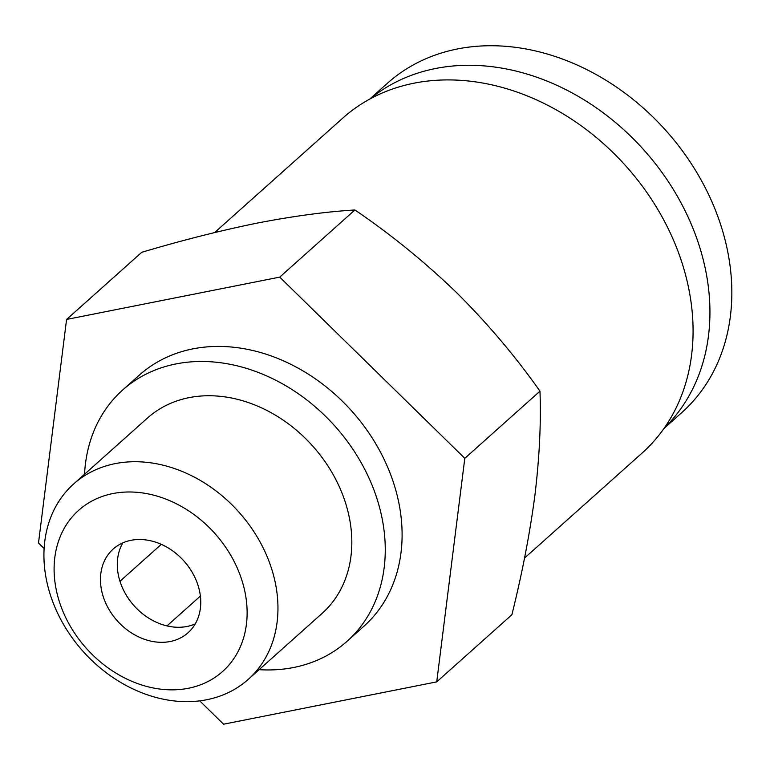 <?xml version="1.0" encoding="UTF-8"?>
<svg xmlns="http://www.w3.org/2000/svg" width="770" height="770" viewBox="0 0 770 770"><rect width="100%" height="100%" fill="white"/><g stroke="black" fill="none" stroke-linecap="round" stroke-linejoin="round"><path stroke-width="1.16" d="M141.757 252.3C182.144 240.278 220.672 230.538 257.353 223.069C293.514 216.081 326.028 211.712 354.903 209.969C390.881 234.407 424.742 261.925 456.466 292.513C487.66 323.544 515.496 356.433 539.972 391.179C541.156 422.538 539.481 457.101 534.957 494.889C529.933 533.11 522.243 573.053 511.896 614.72L436.725 681.874L464.801 458.333L279.731 277.123L66.576 319.444L141.757 252.3M663.884 428.572L681.7 412.672A220.855 176.157 -131.8 0 0 665.944 130.602A220.855 176.157 -131.8 0 0 387.445 83.237L369.629 99.147M664.212 428.11A220.855 176.157 -131.8 0 0 644.047 150.16A220.855 176.157 -131.8 0 0 370.129 98.868M524.524 558.077L642.093 453.068A224.599 179.141 -131.8 0 0 626.068 166.224A224.599 179.141 -131.8 0 0 342.842 118.051L214.638 232.559M279.731 277.123L354.903 209.969M464.801 458.333L539.972 391.179M199.738 700.864L223.57 724.204L436.725 681.874M66.576 319.444L38.5 542.985L44.121 548.49M130.987 540.319A56.152 44.785 48.2 0 1 191.364 570.936A56.152 44.785 48.2 0 1 188.015 632.786A56.152 44.785 48.2 0 1 117.204 620.745A56.152 44.785 48.2 0 1 113.2 549.039A56.152 44.785 48.2 0 1 130.987 540.319M188.371 688.274A108.05 86.182 -131.8 0 0 208.631 526.959A108.05 86.182 -131.8 0 0 54.814 557.509A108.05 86.182 -131.8 0 0 188.371 688.274M206.726 699.738A131.016 104.499 -131.8 0 0 248.219 679.4A131.016 104.499 -131.8 0 0 238.873 512.069A131.016 104.499 -131.8 0 0 73.66 483.974A131.016 104.499 -131.8 0 0 65.845 628.301A131.016 104.499 -131.8 0 0 206.726 699.738M248.219 679.4L322.091 613.411A131.016 104.499 -131.8 0 0 312.745 446.09A131.016 104.499 -131.8 0 0 147.532 417.985L73.66 483.974M259.105 669.669A168.447 134.355 -131.8 0 0 293.678 667.484A168.447 134.355 -131.8 0 0 347.029 641.333A168.447 134.355 -131.8 0 0 335.008 426.205A168.447 134.355 -131.8 0 0 122.594 390.072A168.447 134.355 -131.8 0 0 84.546 474.243M347.029 641.333L363.864 626.289A168.447 134.355 -131.8 0 0 351.851 411.161A168.447 134.355 -131.8 0 0 139.437 375.029L122.594 390.072M122.834 542.869A56.152 44.785 -131.8 0 0 117.666 558.51A56.152 44.785 -131.8 0 0 137.291 609.109A56.152 44.785 -131.8 0 0 187.072 626.462A56.152 44.785 -131.8 0 0 195.224 623.912M161.305 544.342L119.976 581.263M200.383 596.067L166.975 625.904"/></g></svg>
